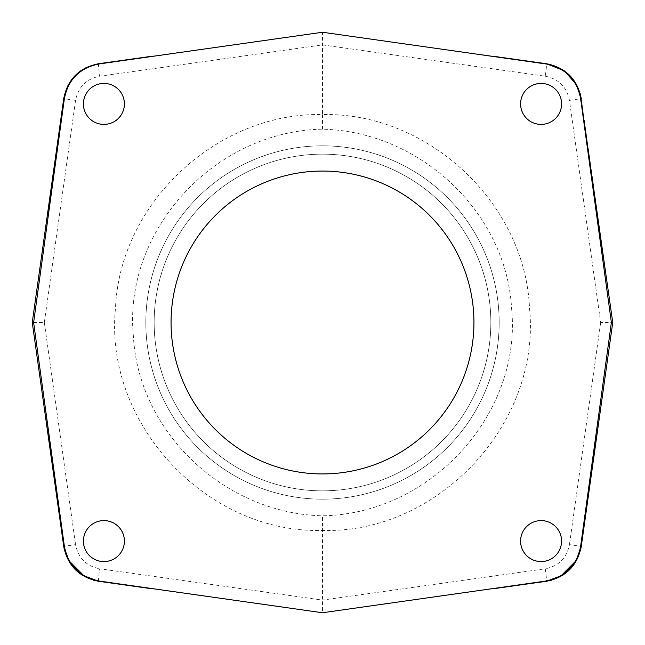 <?xml version="1.0" encoding="UTF-8"?>
<svg xmlns="http://www.w3.org/2000/svg" width="645" height="645" viewBox="0 0 645 645"><rect width="100%" height="100%" fill="white"/><g stroke="black" fill="none" stroke-linecap="round" stroke-linejoin="round"><path stroke-width="0.48" stroke-dasharray="3.23 2.42" d="M33.613 322.5L44.336 322.5L75.554 100.378C78.239 86.962 86.301 78.908 99.717 76.215L322.5 44.9L545.283 76.215A12.618 0.653 98 0 0 546.38 63.718L322.5 32.25L322.5 114.576C427.248 112.037 525.215 202.578 529.521 308.318C541.203 424.031 437.665 533.802 322.5 530.424L322.5 612.75L98.62 581.282A12.618 0.653 -82 0 1 99.717 568.785L322.5 600.1L545.283 568.785A12.618 0.653 -98 0 1 546.38 581.282L322.5 612.75M541.091 561.577C530.94 562.488 519.685 551.233 520.596 541.091C519.685 530.94 530.94 519.685 541.091 520.596C551.233 519.685 562.488 530.94 561.577 541.091C562.488 551.233 551.233 562.488 541.091 561.577M561.577 103.909C562.488 114.06 551.233 125.315 541.091 124.404C530.94 125.315 519.685 114.06 520.596 103.909C519.685 93.767 530.94 82.512 541.091 83.423C551.233 82.512 562.488 93.767 561.577 103.909M322.5 129.185L322.5 114.576C217.752 112.037 119.785 202.578 115.479 308.318C103.797 424.031 207.335 533.802 322.5 530.424L322.5 515.815C431.553 513.896 522.136 413.235 511.582 308.503C506.535 213.342 421 131.516 322.5 129.185C213.447 131.104 122.864 231.765 133.418 336.497C138.465 431.658 224 513.485 322.5 515.815M83.423 541.091C82.512 530.94 93.767 519.685 103.909 520.596C114.06 519.685 125.315 530.94 124.404 541.091C125.315 551.233 114.06 562.488 103.909 561.577C93.767 562.488 82.512 551.233 83.423 541.091M103.909 83.423C114.06 82.512 125.315 93.767 124.404 103.909C125.315 114.06 114.06 125.315 103.909 124.404C93.767 125.315 82.512 114.06 83.423 103.909C82.512 93.767 93.767 82.512 103.909 83.423M145.826 322.5A176.674 176.674 0 0 1 322.5 145.826A176.674 176.674 0 0 1 499.174 322.5A176.674 176.674 0 0 1 322.5 499.174A176.674 176.674 0 0 1 145.826 322.5A176.674 176.674 0 0 1 322.5 145.826A176.674 176.674 0 0 1 499.174 322.5A176.674 176.674 0 0 1 322.5 499.174A176.674 176.674 0 0 1 145.826 322.5A176.674 176.674 0 0 0 322.5 499.174A176.674 176.674 0 0 0 499.174 322.5A176.674 176.674 0 0 0 322.5 145.826A176.674 176.674 0 0 0 145.826 322.5A176.674 176.674 0 0 0 322.5 499.174A176.674 176.674 0 0 0 499.174 322.5A176.674 176.674 0 0 0 322.5 145.826A176.674 176.674 0 0 0 145.826 322.5M154.155 322.5A168.345 168.345 0 0 0 322.5 490.845A168.345 168.345 0 0 0 490.845 322.5A168.345 168.345 0 0 0 322.5 154.155A168.345 168.345 0 0 0 154.155 322.5A168.345 168.345 0 0 0 322.5 490.845A168.345 168.345 0 0 0 490.845 322.5A168.345 168.345 0 0 0 322.5 154.155A168.345 168.345 0 0 0 154.155 322.5M171.062 322.5A151.438 151.438 0 0 1 322.5 171.062A151.438 151.438 0 0 1 473.938 322.5A151.438 151.438 0 0 1 322.5 473.938A151.438 151.438 0 0 1 171.062 322.5M322.5 32.25L98.62 63.718A12.618 0.653 82 0 0 99.717 76.215M576.88 85.059L580.129 93.13M545.283 76.215C558.699 78.908 566.762 86.962 569.446 100.378L600.664 322.5L611.387 322.5M569.446 100.378L581.282 98.62L612.75 322.5L581.282 546.38L569.446 544.622C566.762 558.038 558.707 566.092 545.283 568.785M580.411 550.806L576.977 559.755M560.029 576.824L551.894 580.121M64.589 550.806L68.023 559.755M84.971 576.824L93.106 580.121M75.554 100.378L63.718 98.62L32.25 322.5L63.718 546.38L75.554 544.622C78.239 558.038 86.293 566.092 99.717 568.785M600.664 322.5L569.446 544.622M44.336 322.5L75.554 544.622M85.188 68.056L80.899 70.668M78.101 72.796L72.708 78.206M71.474 79.778L68.12 85.067"/><path stroke-width="0.97" d="M171.062 322.5A151.438 151.438 0 0 1 322.5 171.062A151.438 151.438 0 0 1 473.938 322.5A151.438 151.438 0 0 1 322.5 473.938A151.438 151.438 0 0 1 171.062 322.5M580.637 98.741L611.387 322.5L580.637 546.259C576.928 565.318 565.544 576.888 546.476 580.96L322.5 612.75L98.524 580.96C79.424 576.856 68.039 565.286 64.363 546.259L33.613 322.5L64.363 98.741C68.072 79.682 79.456 68.112 98.524 64.04L322.5 32.25L546.476 64.04C565.576 68.144 576.961 79.714 580.637 98.741L581.282 98.62C577.404 79.246 565.77 67.604 546.38 63.718L493.78 56.325M83.423 541.091A20.495 20.495 0 0 1 103.909 520.596A20.495 20.495 0 0 1 124.404 541.091A20.495 20.495 0 0 1 103.909 561.577A20.495 20.495 0 0 1 83.423 541.091M541.091 561.577A20.495 20.495 0 0 1 520.596 541.091A20.495 20.495 0 0 1 541.091 520.596A20.495 20.495 0 0 1 561.577 541.091A20.495 20.495 0 0 1 541.091 561.577M561.577 103.909A20.495 20.495 0 0 1 541.091 124.404A20.495 20.495 0 0 1 520.596 103.909A20.495 20.495 0 0 1 541.091 83.423A20.495 20.495 0 0 1 561.577 103.909M103.909 83.423A20.495 20.495 0 0 1 124.404 103.909A20.495 20.495 0 0 1 103.909 124.404A20.495 20.495 0 0 1 83.423 103.909A20.495 20.495 0 0 1 103.909 83.423M151.22 588.675L98.62 581.282C79.23 577.396 67.596 565.754 63.718 546.38L32.25 322.5L33.613 322.5L32.25 322.5L63.718 98.62C67.596 79.246 79.23 67.604 98.62 63.718L151.22 56.325M493.78 588.675L546.38 581.282C565.77 577.396 577.404 565.754 581.282 546.38L612.75 322.5L580.129 93.13M611.387 322.5L612.75 322.5L611.387 322.5M546.476 64.04A12.618 0.653 -82 0 0 546.38 63.718L564.19 70.732L576.88 85.059M580.637 546.259L581.282 546.38L580.411 550.806M576.977 559.755L560.029 576.824M551.894 580.121L546.38 581.282C565.754 577.404 577.396 565.77 581.282 546.38L575.388 562.505L563.416 574.8M64.363 546.259L63.718 546.38L64.589 550.806M68.023 559.755L84.971 576.824M93.106 580.121L98.62 581.282C79.246 577.404 67.604 565.77 63.718 546.38L69.612 562.505L81.584 574.8M98.524 64.04A12.618 0.653 -98 0 1 98.62 63.718C79.23 67.604 67.596 79.246 63.718 98.62L64.363 98.741M98.524 580.96A12.618 0.653 98 0 0 98.62 581.282L81.883 574.993M546.476 580.96A12.618 0.653 82 0 1 546.38 581.282L563.117 574.993M546.38 63.718C565.754 67.596 577.396 79.23 581.282 98.62C577.396 79.23 565.754 67.596 546.38 63.718M98.62 63.718L85.188 68.056M80.899 70.668L78.101 72.796M72.708 78.206L71.474 79.778M68.12 85.067L63.718 98.62"/></g></svg>

